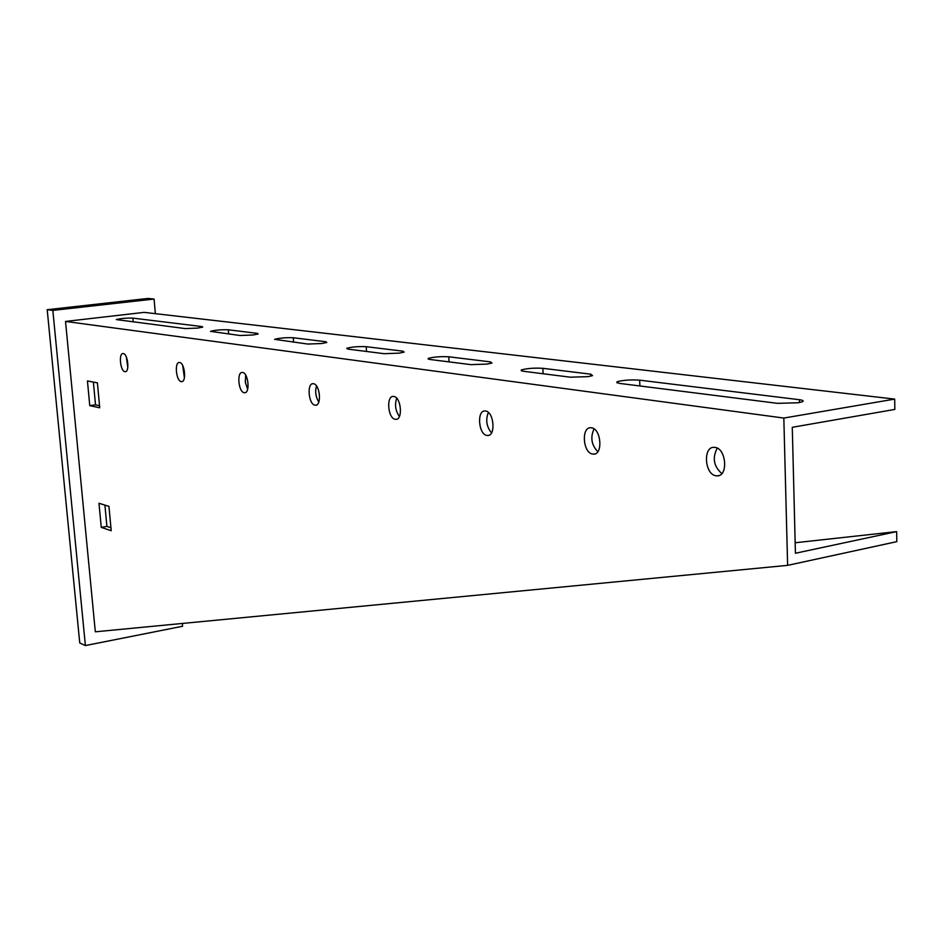 <?xml version="1.0" encoding="UTF-8"?>
<svg xmlns="http://www.w3.org/2000/svg" width="944" height="944" viewBox="0 0 944 944"><rect width="100%" height="100%" fill="white"/><g stroke="black" fill="none" stroke-linecap="round" stroke-linejoin="round"><path stroke-width="1.42" d="M487.269 364.077L491.966 363.027L490.467 361.894L448.742 356.785C440.6 356.384 433.768 356.926 428.234 358.425L429.579 359.428L470.926 364.644L487.269 364.077M588.147 376.621L592.561 375.606L590.767 374.178L542.871 368.313C534.328 367.83 527.141 368.361 521.289 369.942L522.893 371.204L570.4 377.199L588.147 376.621M798.353 402.746L801.952 401.896C804.182 400.976 803.332 400.256 799.403 399.713L639.654 380.161C630.734 379.594 623.193 380.113 617.022 381.754L618.922 383.323L777.573 403.348L798.353 402.746M197.697 328.087L202.748 327.072L201.945 326.565L132.856 318.116C126.236 317.963 120.714 318.447 116.277 319.579L185.236 328.583L197.697 328.087M591.475 427.809L590.92 427.75C581.079 426.712 582.837 452.978 592.655 454.052L593.457 454.135C603.192 454.937 601.234 428.682 591.475 427.809M597.8 451.692C591.428 444.966 590.177 437.367 594.059 428.906M715.033 447.397L714.195 447.326C702.784 446.406 704.566 474.466 715.965 475.776L717.18 475.87C728.414 476.39 726.337 448.447 715.033 447.397M721.818 473.581C713.664 466.312 712.154 457.84 717.275 448.164M485.57 411.018L485.181 410.982C476.637 409.92 478.407 434.535 486.915 435.432L487.493 435.491C495.966 436.399 494.054 411.737 485.57 411.018M491.517 432.859C486.502 426.688 485.452 419.879 488.355 412.457M393.79 396.468L393.495 396.433C386.013 395.406 387.807 418.534 395.253 419.289L395.678 419.337C403.112 420.269 401.224 397.07 393.79 396.468M399.406 416.469C395.453 410.852 394.557 404.787 396.692 398.262M313.479 383.736L313.255 383.712C306.658 382.721 308.464 404.528 315.025 405.165L315.343 405.2C321.916 406.109 320.04 384.232 313.479 383.736M318.789 402.05C315.709 396.999 314.93 391.618 316.464 385.895M242.62 372.502L242.455 372.479C236.578 371.547 238.395 392.149 244.213 392.692L244.461 392.716C250.313 393.601 248.437 372.915 242.62 372.502M247.658 389.258L245.346 382.344L245.652 375.063M179.643 362.508L179.502 362.496C174.251 361.611 176.056 381.152 181.26 381.6L181.46 381.624C186.7 382.473 184.835 362.862 179.643 362.508M184.41 377.789L182.688 365.517M123.286 353.575L123.168 353.563C118.448 352.737 120.254 371.299 124.927 371.676L125.08 371.7C129.8 372.514 127.959 353.87 123.286 353.575M127.806 367.428L126.366 357.08M399.277 353.139L404.15 352.077L402.876 351.168L366.213 346.684C358.437 346.354 351.923 346.885 346.684 348.301L347.817 349.103L384.137 353.693L399.277 353.139M321.833 343.51L326.825 342.46L325.739 341.728L293.265 337.751C285.831 337.48 279.613 338.011 274.621 339.333L307.744 344.053L321.833 343.51M253.169 334.978L258.208 333.94L257.287 333.35L228.318 329.798C221.203 329.574 215.256 330.093 210.488 331.344L239.988 335.498L253.169 334.978M155.347 313.668L154.073 299.047L52.84 310.399L85.385 645.566L182.57 626.261L182.334 623.465M85.385 645.566L79.744 642.947L47.2 309.703L147.984 298.434L154.073 299.047M52.84 310.399L47.2 309.703M894.688 399.1L144.149 312.37L65.525 321.432L95.32 631.807L787.626 565.362L896.8 541.655L896.647 531.614L795.426 553.255L792.276 427.302L894.841 409.425L894.688 399.1L783.827 418.062L787.626 565.362M110.944 527.755L106.908 526.41L104.914 505.111M99.545 405.719L95.509 404.846L93.373 382.072M896.647 531.614L795.167 542.753M98.978 503.258L101.256 527.366L111.215 530.729L108.949 506.385L98.978 503.258M87.438 380.928L89.763 405.637L99.734 407.796L97.409 382.851L87.438 380.928M783.827 418.062L65.525 321.432M95.509 404.846L89.763 405.637M106.908 526.41L101.256 527.366M490.55 363.475L490.467 361.894M590.85 376.125L590.767 374.178M799.474 402.545L799.403 399.713M202.004 327.344L201.945 326.565M402.958 352.478L402.876 351.168M325.822 342.802L325.739 341.728M257.358 334.247L257.287 333.35M228.66 334.07L228.318 329.798M293.596 342.259L293.265 337.751M366.532 351.463L366.213 346.684M133.21 322.022L132.856 318.116M639.89 385.966L639.654 380.161M543.142 373.753L542.871 368.313M449.049 361.882L448.742 356.785M125.67 371.629L125.08 371.7M182.145 381.541L181.46 381.624M245.275 392.61L244.461 392.716M316.311 405.059L315.343 405.2M396.822 419.16L395.678 419.337M488.862 435.267L487.493 435.491M719.021 475.528L717.18 475.87M595.086 453.852L593.457 454.135M617.081 382.969L617.022 381.754M521.348 370.898L521.289 369.942M428.281 359.168L428.234 358.425"/></g></svg>
